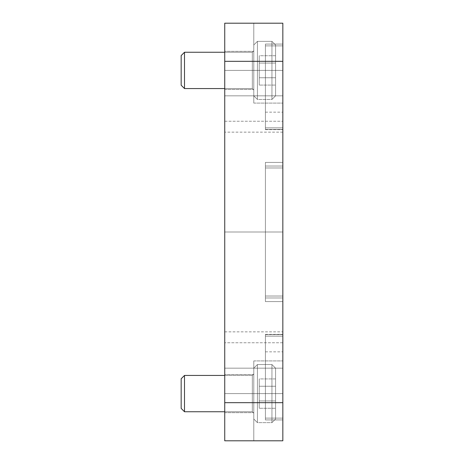 <?xml version="1.0" encoding="UTF-8"?>
<svg xmlns="http://www.w3.org/2000/svg" width="464" height="464" viewBox="0 0 464 464"><rect width="100%" height="100%" fill="white"/><g stroke="black" fill="none" stroke-linecap="round" stroke-linejoin="round"><path stroke-width="0.35" stroke-dasharray="2.32 1.74" d="M282.837 368.172L224.738 368.172L224.738 393.594L224.738 368.172L282.837 368.172L282.837 393.594L282.837 368.172L224.738 368.172L224.738 412.658L224.738 393.594L253.791 393.594L224.738 393.594L224.738 412.658L224.738 393.594L253.791 393.594L253.791 412.658L253.791 393.594L224.738 393.594L224.738 368.172L282.837 368.172L282.837 393.594L282.837 342.757L282.837 368.172L224.738 368.172L282.837 368.172L282.837 342.757L282.837 368.172L224.738 368.172L224.738 342.757L224.738 368.172L282.837 368.172L282.837 342.757L282.837 393.594L282.837 368.172M282.837 95.828L224.738 95.828L224.738 121.243L224.738 95.828L282.837 95.828L282.837 121.243L282.837 95.828L224.738 95.828L224.738 121.243L224.738 95.828L282.837 95.828L282.837 121.243L282.837 70.406L224.738 70.406L224.738 89.471L224.738 70.406L253.791 70.406L253.791 89.471L253.791 70.406L224.738 70.406L224.738 89.471L224.738 70.406L253.791 70.406L253.791 89.471L253.791 23.2L282.837 23.2L282.837 70.406L253.791 70.406L253.791 23.2L282.837 23.2L282.837 103.089L282.837 70.406L253.791 70.406L253.791 23.2L253.791 103.089L253.791 23.2L253.791 103.089L253.791 70.406L282.837 70.406L282.837 23.2L253.791 23.2L253.791 70.406L282.837 70.406L282.837 103.089L282.837 70.406L253.791 70.406L253.791 103.089L253.791 70.406L282.837 70.406L282.837 23.2L253.791 23.2L253.791 70.406L282.837 70.406L282.837 95.828L224.738 95.828L282.837 95.828L282.837 70.406L282.837 95.828L224.738 95.828L224.738 70.406L224.738 95.828L282.837 95.828L282.837 70.406L282.837 95.828M282.837 232L224.738 232L224.738 331.859L224.738 232L282.837 232L282.837 331.859L282.837 132.141L282.837 232L224.738 232L282.837 232L282.837 132.141L282.837 232M253.791 393.594L253.791 440.8L282.837 440.8L282.837 393.594L253.791 393.594L253.791 440.8L282.837 440.8L282.837 393.594L253.791 393.594L253.791 440.8L253.791 360.911L253.791 440.8L253.791 360.911L253.791 393.594L282.837 393.594L282.837 360.911L282.837 393.594L253.791 393.594L282.837 393.594L282.837 440.8L253.791 440.8L253.791 360.911L253.791 393.594L282.837 393.594L282.837 360.911L282.837 393.594L253.791 393.594L282.837 393.594L282.837 440.8L253.791 440.8L253.791 374.529L253.791 393.594L224.738 393.594L253.791 393.594L253.791 374.529L253.791 393.594L224.738 393.594L224.738 374.529L224.738 393.594L253.791 393.594L252.335 393.594L252.335 375.434L252.335 393.594L253.791 393.594L253.791 373.984L253.791 413.204L253.791 393.594L252.335 393.594L252.335 411.748L224.738 411.748L252.335 411.748L252.335 375.434L252.335 393.594L253.791 393.594L253.791 373.984L253.791 413.204L253.791 393.594L252.335 393.594L252.335 411.748L252.335 375.434L224.738 375.434L252.335 375.434L252.335 393.594L253.791 393.594L253.791 373.984L253.791 413.204L253.791 393.594L252.335 393.594L252.335 411.748L184.504 411.748L184.504 375.434L184.504 411.748L184.504 375.434L252.335 375.434L252.335 393.594L252.335 375.434L184.504 375.434L184.504 411.748L181.163 408.407L181.163 378.775L181.163 408.407L181.163 378.775L184.504 375.434L181.163 378.775L181.163 408.407L181.163 378.775L181.163 408.407L184.504 411.748L184.504 375.434L184.504 411.748L252.335 411.748L252.335 393.594L253.791 393.594L253.791 373.984L253.791 393.594M265.408 419.92L282.837 419.92L265.408 419.92L282.837 419.92L282.837 418.105L265.408 418.105L265.408 419.92L265.408 418.105L282.837 418.105L282.837 336.174L265.408 336.174L265.408 418.105L265.408 336.174L282.837 336.174L282.837 334.358L265.408 334.619L265.408 351.834L265.408 334.619L282.837 334.619L282.837 351.834L282.837 334.619L265.408 334.619L282.837 334.358L282.837 336.174L265.408 336.174L282.837 336.174L282.837 418.105L265.408 418.105L282.837 418.105L282.837 419.92L265.408 419.92L265.408 334.619C265.408 357.39 265.408 357.39 265.408 334.619L265.408 419.92M265.408 129.381L265.408 127.826L282.837 127.826L282.837 129.642L265.408 129.381L265.408 112.166L265.408 129.381L282.837 129.381L282.837 112.166L282.837 129.381L265.408 129.381L282.837 129.642L282.837 127.826L265.408 127.826L265.408 129.381C265.408 106.61 265.408 106.61 265.408 129.381L265.408 127.826L282.837 127.826L282.837 45.895L265.408 45.895L265.408 127.826L265.408 45.895L282.837 45.895L282.837 44.08L265.408 44.08L265.408 45.895L265.408 44.08L282.837 44.08L265.408 44.08L282.837 44.08L282.837 45.895L265.408 45.895L282.837 45.895L282.837 127.826L265.408 127.826L265.408 129.381M265.408 127.826L265.408 44.08L265.408 127.826M265.408 301.6L282.837 301.6L265.408 301.6L282.837 301.6L282.837 297.969L265.408 297.969L265.408 162.4L265.408 297.969L282.837 297.969L282.837 166.031L265.408 166.031L282.837 166.031L282.837 162.4L265.408 162.4L282.837 162.4L265.408 162.4L282.837 162.4L282.837 167.974L265.408 167.974L282.837 167.974L282.837 296.026L265.408 296.026L282.837 296.026L282.837 301.6L265.408 301.6L265.408 162.4L265.408 301.6L265.408 297.969L282.837 297.969L282.837 301.6L265.408 301.6L282.837 301.6L265.408 301.6L282.837 301.6L282.837 296.026L265.408 296.026L265.408 301.6L265.408 296.026L282.837 296.026L282.837 167.974L265.408 167.974L265.408 296.026L265.408 167.974L282.837 167.974L282.837 162.4L265.408 162.4L265.408 167.974L265.408 162.4L282.837 162.4L265.408 162.4L282.837 162.4L282.837 166.031L265.408 166.031L265.408 162.4L265.408 166.031L282.837 166.031L282.837 297.969L265.408 297.969L265.408 166.031L265.408 301.6M282.837 23.2L224.738 23.2L282.837 23.2L282.837 61.329L224.738 61.329L224.738 23.2L224.738 61.329L282.837 61.329L282.837 402.671L224.738 402.671L224.738 61.329L224.738 402.671L282.837 402.671L282.837 440.8L224.738 440.8L282.837 440.8L282.837 23.2M224.738 70.406L253.791 70.406L253.791 51.342L253.791 70.406L224.738 70.406L224.738 51.342L224.738 70.406L253.791 70.406L253.791 51.342L253.791 70.406L224.738 70.406L224.738 51.342L224.738 95.828L224.738 51.342L224.738 89.471L224.738 51.342L224.738 89.471L224.738 70.406L282.837 70.406L282.837 103.089L282.837 70.406L224.738 70.406M224.738 232L224.738 132.141L224.738 232M224.738 393.594L224.738 374.529L224.738 412.658L224.738 374.529L224.738 412.658L224.738 393.594L282.837 393.594L224.738 393.594M224.738 368.172L224.738 393.594L224.738 368.172M224.738 440.8L224.738 402.671L224.738 440.8M282.837 419.92L282.837 334.619C282.837 357.39 282.837 357.39 282.837 334.619L282.837 419.92M282.837 129.381L282.837 44.08L282.837 129.381C282.837 106.61 282.837 106.61 282.837 129.381M282.837 301.6L282.837 162.4L282.837 301.6M224.738 95.828L224.738 70.406L224.738 95.828M275.575 95.828L271.945 99.458L271.945 41.354L275.575 44.991L275.575 95.828L275.575 44.991L271.945 41.354L271.945 99.458L257.421 99.458L257.421 41.354L271.945 41.354L257.421 41.354L257.421 99.458L253.791 95.828L253.791 44.991L257.421 41.354L253.791 44.991L253.791 95.828L253.791 44.991L253.791 95.828L257.421 99.458L257.421 41.354L257.421 99.458L271.945 99.458L271.945 41.354L271.945 99.458L275.575 95.828L275.575 44.991L275.575 95.828L271.945 99.458L271.945 41.354L275.575 44.991L275.575 95.828L275.575 44.991L271.945 41.354L271.945 99.458L257.421 99.458L257.421 41.354L271.945 41.354L257.421 41.354L257.421 99.458L253.791 95.828L253.791 44.991L257.421 41.354L253.791 44.991L253.791 95.828L253.791 44.991L253.791 95.828L257.421 99.458L257.421 41.354L257.421 99.458L271.945 99.458L271.945 41.354L271.945 99.458L275.575 95.828L275.575 44.991L275.575 95.828M253.791 70.406L252.335 70.406L252.335 52.252L252.335 70.406L253.791 70.406L253.791 50.796L253.791 90.016L253.791 70.406L252.335 70.406L252.335 88.566L224.738 88.566L252.335 88.566L252.335 52.252L252.335 70.406L253.791 70.406L253.791 50.796L253.791 90.016L253.791 70.406L252.335 70.406L252.335 88.566L252.335 52.252L224.738 52.252L252.335 52.252L252.335 70.406L253.791 70.406L253.791 50.796L253.791 90.016L253.791 70.406L252.335 70.406L252.335 88.566L184.504 88.566L184.504 52.252L184.504 88.566L184.504 52.252L252.335 52.252L252.335 70.406L252.335 52.252L184.504 52.252L184.504 88.566L181.163 85.225L181.163 55.593L181.163 85.225L181.163 55.593L184.504 52.252L181.163 55.593L181.163 85.225L181.163 55.593L181.163 85.225L184.504 88.566L184.504 52.252L184.504 88.566L252.335 88.566L252.335 70.406L253.791 70.406L253.791 50.796L253.791 70.406M259.237 85.08L259.237 77.743L275.575 77.743L275.575 85.08L259.237 85.08L275.575 85.08L275.575 77.743L259.237 77.743L259.237 85.08L259.237 77.743L275.575 77.743L275.575 63.069L259.237 63.069L259.237 77.743L259.237 63.069L275.575 63.069L275.575 55.732L259.237 55.732L259.237 63.069L259.237 55.732L275.575 55.732L275.575 63.069L259.237 63.069L275.575 63.069L275.575 77.743L259.237 77.743L259.237 85.08L259.237 55.732L259.237 77.743L275.575 77.743L275.575 55.732L275.575 85.08L275.575 77.743L275.575 85.08L259.237 85.08L275.575 85.08L275.575 77.743L259.237 77.743L259.237 85.08L259.237 77.743L275.575 77.743L275.575 63.069L259.237 63.069L259.237 77.743L259.237 63.069L275.575 63.069L275.575 55.732L259.237 55.732L259.237 63.069L259.237 55.732L275.575 55.732L275.575 63.069L259.237 63.069L275.575 63.069L275.575 77.743L259.237 77.743L259.237 85.08M275.575 419.009L271.945 422.646L271.945 364.542L275.575 368.172L275.575 419.009L275.575 368.172L271.945 364.542L271.945 422.646L257.421 422.646L257.421 364.542L271.945 364.542L257.421 364.542L257.421 422.646L253.791 419.009L253.791 368.172L257.421 364.542L253.791 368.172L253.791 419.009L253.791 368.172L253.791 419.009L257.421 422.646L257.421 364.542L257.421 422.646L271.945 422.646L271.945 364.542L271.945 422.646L275.575 419.009L275.575 368.172L275.575 419.009L271.945 422.646L271.945 364.542L275.575 368.172L275.575 419.009L275.575 368.172L271.945 364.542L271.945 422.646L257.421 422.646L257.421 364.542L271.945 364.542L257.421 364.542L257.421 422.646L253.791 419.009L253.791 368.172L257.421 364.542L253.791 368.172L253.791 419.009L253.791 368.172L253.791 419.009L257.421 422.646L257.421 364.542L257.421 422.646L271.945 422.646L271.945 364.542L271.945 422.646L275.575 419.009L275.575 368.172L275.575 419.009M259.237 408.268L259.237 400.931L275.575 400.931L275.575 408.268L259.237 408.268L275.575 408.268L275.575 400.931L259.237 400.931L259.237 408.268L259.237 400.931L275.575 400.931L275.575 386.257L259.237 386.257L259.237 400.931L259.237 386.257L275.575 386.257L275.575 378.92L259.237 378.92L259.237 386.257L259.237 378.92L275.575 378.92L275.575 386.257L259.237 386.257L275.575 386.257L275.575 400.931L259.237 400.931L259.237 408.268L259.237 378.92L259.237 400.931L275.575 400.931L275.575 378.92L275.575 408.268L275.575 400.931L275.575 408.268L259.237 408.268L275.575 408.268L275.575 400.931L259.237 400.931L259.237 408.268L259.237 400.931L275.575 400.931L275.575 386.257L259.237 386.257L259.237 400.931L259.237 386.257L275.575 386.257L275.575 378.92L259.237 378.92L259.237 386.257L259.237 378.92L275.575 378.92L275.575 386.257L259.237 386.257L275.575 386.257L275.575 400.931L259.237 400.931L259.237 408.268M259.237 400.931L259.237 378.92L259.237 400.931M252.335 393.594L252.335 411.748L252.335 393.594M275.575 408.268L275.575 378.92L275.575 408.268M259.237 77.743L259.237 55.732L259.237 77.743M252.335 70.406L252.335 88.566L252.335 70.406M275.575 85.08L275.575 55.732L275.575 85.08M224.738 121.243L282.837 121.243L224.738 121.243M224.738 412.658L253.791 412.658L224.738 412.658M224.738 89.471L253.791 89.471L224.738 89.471M224.738 331.859L282.837 331.859M265.408 334.358L282.837 334.358L265.408 334.358M265.408 351.834L282.837 351.834M265.408 129.642L282.837 129.642L265.408 129.642M265.408 112.166L282.837 112.166M253.791 103.089L282.837 103.089L253.791 103.089M253.791 360.911L282.837 360.911L253.791 360.911M282.837 342.757L224.738 342.757L282.837 342.757M253.791 51.342L224.738 51.342L253.791 51.342M253.791 374.529L224.738 374.529L253.791 374.529M282.837 132.141L224.738 132.141M252.335 52.252L253.791 50.796L252.335 52.252M252.335 88.566L253.791 90.016L252.335 88.566M252.335 375.434L253.791 373.984L252.335 375.434M252.335 411.748L253.791 413.204L252.335 411.748"/><path stroke-width="0.7" d="M224.738 23.2L282.837 23.2L224.738 23.2L224.738 61.329L282.837 61.329L282.837 23.2L282.837 61.329L224.738 61.329L224.738 440.8L282.837 440.8L224.738 440.8L224.738 402.671L282.837 402.671L224.738 402.671L224.738 23.2M282.837 440.8L282.837 61.329L282.837 440.8M224.738 88.566L184.504 88.566L181.163 85.225L181.163 55.593L184.504 52.252L224.738 52.252L184.504 52.252L181.163 55.593L181.163 85.225L184.504 88.566L184.504 52.252L184.504 88.566L224.738 88.566M224.738 411.748L184.504 411.748L181.163 408.407L181.163 378.775L184.504 375.434L224.738 375.434L184.504 375.434L181.163 378.775L181.163 408.407L184.504 411.748L184.504 375.434L184.504 411.748L224.738 411.748"/></g></svg>
